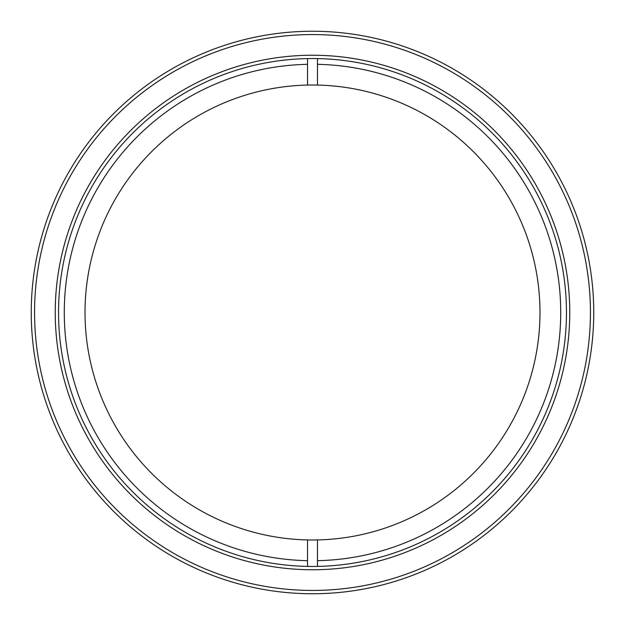 <?xml version="1.0" encoding="UTF-8"?>
<svg xmlns="http://www.w3.org/2000/svg" width="625" height="625" viewBox="0 0 625 625"><rect width="100%" height="100%" fill="white"/><g stroke="black" fill="none" stroke-linecap="round" stroke-linejoin="round"><path stroke-width="0.94" d="M34.562 312.5A277.938 277.938 0 0 0 312.5 590.438A277.938 277.938 0 0 0 590.438 312.5A277.938 277.938 0 0 0 312.5 34.562A277.938 277.938 0 0 0 34.562 312.5M593.75 312.5A281.25 281.25 0 0 1 312.5 593.75A281.25 281.25 0 0 1 31.25 312.5A281.25 281.25 0 0 1 312.5 31.25A281.25 281.25 0 0 1 593.75 312.5M55.242 312.5A257.258 257.258 0 0 1 312.5 55.242A257.258 257.258 0 0 1 569.758 312.5A257.258 257.258 0 0 1 312.5 569.758A257.258 257.258 0 0 1 55.242 312.5M566.453 312.5A253.953 253.953 0 0 0 312.5 58.547A253.953 253.953 0 0 0 58.547 312.5A253.953 253.953 0 0 0 312.5 566.453A253.953 253.953 0 0 0 566.453 312.5M317.461 566.406L317.461 560.672A248.219 248.219 0 0 0 560.719 312.5A248.219 248.219 0 0 0 317.461 64.328L317.461 58.594M317.461 560.672L317.461 539.93A227.484 227.484 0 0 0 539.984 312.5A227.484 227.484 0 0 0 307.539 85.07A227.484 227.484 0 0 0 85.016 312.5A227.484 227.484 0 0 0 307.539 539.93L307.539 566.406M307.539 58.594L307.539 85.07M307.539 64.328A248.219 248.219 0 0 0 64.281 312.5A248.219 248.219 0 0 0 307.539 560.672M317.461 85.07L317.461 64.328M307.539 539.93A227.484 227.484 0 0 0 317.461 539.93"/></g></svg>
